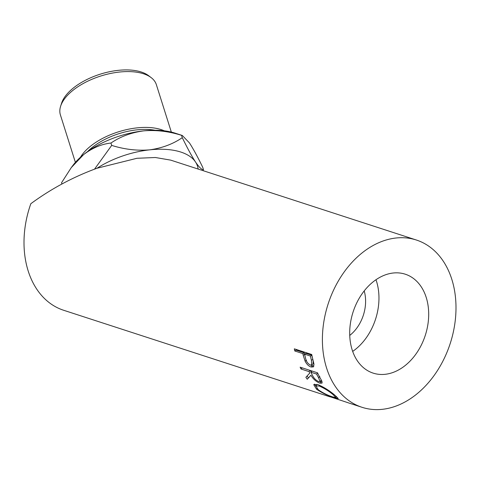 <?xml version="1.0" encoding="UTF-8"?>
<svg xmlns="http://www.w3.org/2000/svg" width="480" height="480" viewBox="0 0 480 480"><rect width="100%" height="100%" fill="white"/><g stroke="black" fill="none" stroke-linecap="round" stroke-linejoin="round"><path stroke-width="0.72" d="M61.938 183.984L61.548 182.748L71.28 167.598L83.622 154.578C92.436 147.912 101.55 144.066 110.952 143.052C120.3 136.644 131.19 132.582 143.622 130.866C156.114 129.828 168.756 131.31 181.542 135.324L182.298 135.48L189.504 142.986C193.326 148.92 197.736 157.02 202.728 167.298L203.466 169.638C201.816 169.866 199.158 167.31 195.504 161.982A64.998 32.25 162.5 0 0 178.296 151.314A64.998 32.25 162.5 0 0 149.616 149.856C137.118 150.9 124.482 149.412 111.696 145.398L94.536 169.152M181.542 135.324L182.286 137.67C172.938 144.078 162.048 148.14 149.616 149.856A64.998 32.25 162.5 0 0 97.044 168.234C73.194 176.946 51.12 188.778 30.828 203.718A87.942 64.164 108 0 0 28.722 210.222A87.942 64.164 108 0 0 63.606 310.254L330.096 396.864A87.942 64.164 108 0 1 328.458 396.21L348.264 402.804A87.942 64.164 108 0 0 348.504 402.888L346.248 402.138M60.618 106.242L61.566 103.254A48.396 24.006 -17.5 0 1 92.832 76.848A48.396 24.006 -17.5 0 1 139.368 71.454A48.396 24.006 -17.5 0 1 148.698 75.738L151.188 77.64A50.304 24.96 162.5 0 0 141.492 73.182A50.304 24.96 162.5 0 0 93.114 78.792A50.304 24.96 162.5 0 0 60.618 106.242A50.304 24.96 162.5 0 0 60.408 114.942L75.39 162.372M155.058 130.248A48.396 24.006 162.5 0 0 87.66 151.53M80.436 157.284A50.304 24.96 -17.5 0 1 159.126 129.012A50.304 24.96 -17.5 0 1 164.274 130.806M352.482 313.962A52.002 37.944 -72 0 1 405.276 274.206A52.002 37.944 -72 0 1 425.904 333.354A52.002 37.944 -72 0 1 373.116 373.11A52.002 37.944 -72 0 1 352.482 313.962M375.984 279.738A52.002 37.944 -72 0 1 376.17 317.184A52.002 37.944 -72 0 1 352.674 351.408M364.206 290.928A34.41 25.11 -72 0 1 349.734 335.43M303.198 355.26A87.942 64.164 108 0 1 302.808 353.58L294.774 350.97A87.942 64.164 108 0 1 294.33 348.834L311.736 354.498A87.942 64.164 108 0 0 312.768 359.118L313.992 364.224L313.356 366.918L311.064 366.996C308.67 366.174 306.684 364.236 305.106 361.176L303.198 355.26L304.59 354.42L305.034 356.136M307.254 379.242A87.942 64.164 108 0 1 305.874 377.316L309.774 373.056A87.942 64.164 108 0 1 309.036 371.604L301.002 368.988A87.942 64.164 108 0 1 300.138 367.17L317.544 372.828A87.942 64.164 108 0 0 319.536 376.836L321.81 381.042L322.026 383.148L319.842 383.172C316.038 381.642 313.074 378.99 310.95 375.21L307.254 379.242L310.95 375.21M334.704 395.058L338.268 398.538L334.428 397.782C328.218 395.928 322.254 393.066 316.53 389.208L313.716 384.624L317.898 384.594C323.724 387.042 329.328 390.534 334.704 395.058M327.114 307.26A87.942 64.164 108 0 0 361.998 407.292A87.942 64.164 108 0 0 451.278 340.056A87.942 64.164 108 0 0 416.394 240.03A87.942 64.164 108 0 0 327.114 307.26M110.952 143.052L111.696 145.398M198.126 169.05A64.998 32.25 162.5 0 0 195.504 161.982C191.682 156.048 187.278 147.942 182.286 137.67M202.92 170.61L203.466 169.638M416.394 240.03L170.7 160.128L155.382 157.506L136.956 158.286L97.044 168.234M71.28 167.598L73.092 165.192A64.998 32.25 -17.5 0 1 83.622 154.578A64.998 32.25 -17.5 0 1 143.622 130.866A64.998 32.25 -17.5 0 1 174.828 133.062L182.226 135.456M334.428 397.782L334.56 397.464M316.53 389.208L316.914 388.53M315.81 386.07L314.592 384.114M317.004 384.33L315.858 385.992L318.258 389.742C322.902 392.976 327.774 395.382 332.868 396.966L335.904 397.5L332.988 394.53C328.572 390.864 323.952 388.026 319.128 386.01L315.858 385.992M319.662 385.26L319.128 386.01M333.312 393.954L332.988 394.53M322.158 382.026L320.106 381.426M319.842 383.172L320.982 381.756M307.08 376.002A86.028 62.772 108 0 0 308.388 377.826M307.434 375.612L309.774 373.056M310.344 370.488A86.028 62.772 108 0 0 311.028 371.826M309.036 371.604L310.254 370.458M301.002 368.988L302.22 367.842M317.664 373.092L316.626 374.07L310.824 372.186L312.702 375.768C314.034 378.426 316.044 380.37 318.732 381.612L320.004 381.546L321.276 380.01M310.824 372.186L312.09 370.986M316.626 374.07A87.942 64.164 108 0 0 318.576 377.748L319.8 376.47M320.004 381.546L318.576 377.748M313.878 366.168L310.674 365.13M311.064 366.996L312.39 365.934M305.106 361.176L306.468 360.21M302.808 353.58L304.212 352.776A86.028 62.772 108 0 0 304.59 354.42M304.212 352.776L296.178 350.16L294.774 350.97M296.01 349.38A86.028 62.772 108 0 0 296.178 350.16M311.802 355.242L306 353.358L304.596 354.162L305.556 358.23C306.216 361.428 307.806 363.702 310.332 365.046L311.676 364.95L311.448 360.306L312.828 359.406A86.028 62.772 108 0 1 311.802 355.242L310.398 356.046L304.596 354.162M311.676 364.95L313.038 363.93L313.176 360.738M313.032 360.156L312.828 359.406M310.398 356.046A87.942 64.164 108 0 0 311.448 360.306M171.33 132.072L156.354 84.642A50.304 24.96 162.5 0 0 151.188 77.64M347.58 402.6L361.998 407.292M336.402 396.444L335.904 397.5"/></g></svg>
